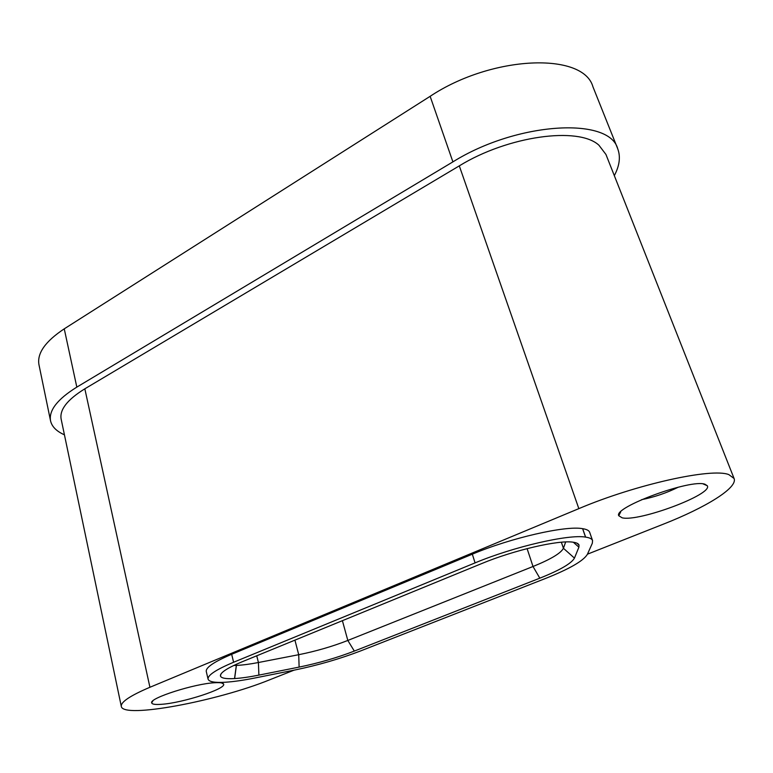 <?xml version="1.0" encoding="UTF-8"?>
<svg xmlns="http://www.w3.org/2000/svg" width="773" height="773" viewBox="0 0 773 773"><rect width="100%" height="100%" fill="white"/><g stroke="black" fill="none" stroke-linecap="round" stroke-linejoin="round"><path stroke-width="1.16" d="M459.297 165.866L578.842 508.634C635.667 484.507 711.846 467.617 728.833 474.612L734.079 478.487L605.945 154.455L598.911 145.198C578.436 126.25 507.803 135.99 459.297 165.866L84.837 388.809C67.377 399.602 59.482 409.69 61.135 419.063L121.303 706.406C122.917 719.025 217.986 700.918 269.796 679.757L294.049 670.162M734.079 478.487C738.002 487.802 705.585 507.619 663.215 524.22L587.441 554.183M705.005 484.256L707.295 485.744C713.286 494.334 638.72 522.075 622.139 517.813L618.758 515.736C613.221 507.33 690.859 478.7 705.005 484.256M641.571 499.677C654.364 497.126 666.626 492.952 678.375 487.154M214.884 682.733C220.208 682.424 223.107 682.878 223.61 684.105C226.528 688.733 182.728 702.937 161.605 704.3C155.315 704.783 152.001 704.29 151.672 702.812C149.276 698.116 195.009 683.535 214.884 682.733M208.063 679.109L206.265 671.428C205.724 667.447 214.198 661.736 231.678 654.287L472.332 554.183C510.663 537.94 565.778 525.369 582.61 528.674L582.678 528.684C586.717 529.321 589.055 530.529 589.683 532.326L592.572 540.588L592.311 543.284L587.364 554.367C583.383 560.927 569.363 568.986 545.303 578.542L360.798 650.856C340.023 658.838 318.003 665.234 294.745 670.027L254.742 678.027C243.418 680.288 233.688 681.689 225.552 682.221L225.455 682.23C214.788 682.868 208.99 681.834 208.063 679.109C207.551 675.264 216.063 669.64 233.601 662.248L475.066 562.889C513.552 546.762 568.764 534.056 585.548 537.109L585.615 537.119C589.644 537.699 591.963 538.858 592.572 540.588M578.842 508.634L149.923 687.274C130.241 695.652 120.704 702.029 121.303 706.406M64.43 434.812C56.506 431.305 51.878 426.648 50.545 420.831C48.699 410.415 57.463 399.177 76.827 387.118L452.901 161.876C516.722 121.999 609.327 116.559 617.714 148.754C620.719 156.755 619.588 165.712 614.313 175.626M617.714 148.754L592.93 86.76C583.354 51.917 491.928 55.241 430.136 96.316L452.901 161.876M76.827 387.118L64.246 328.844L430.136 96.316M64.246 328.844C45.346 341.357 36.92 353.309 38.959 364.692L50.545 420.831M241.833 661.901C227.272 668.007 220.141 672.674 220.421 675.911C221.088 678.172 225.793 679.061 234.538 678.568L234.634 678.559C241.35 678.143 249.428 676.993 258.887 675.119L299.122 667.099C318.573 663.108 336.97 657.765 354.324 651.079L539.815 578.175C559.865 570.174 571.421 563.488 574.455 558.116L578.9 547.178L579.016 545.023C578.446 543.593 576.445 542.656 573.015 542.192L572.948 542.182C558.734 539.825 513.63 550.25 481.975 563.459L241.833 661.901M299.122 667.099L298.716 654.702L258.414 662.519C250.008 664.142 242.819 665.099 236.876 665.389L233.765 665.466M565.662 541.96L563.43 548.279C560.927 553.207 550.791 559.275 533.012 566.493L527.099 548.617M294.928 640.131L298.716 654.702C316.041 651.224 332.409 646.479 347.821 640.45L533.012 566.493L539.815 578.175M149.923 687.274L84.837 388.809M233.601 662.248L231.678 654.287M582.678 528.684L585.615 537.119M582.61 528.674L585.548 537.109M472.332 554.183L475.066 562.889M234.538 678.568L236.49 664.2M236.577 664.162L234.634 678.559M578.9 547.178L573.334 542.24M574.455 558.116L563.43 548.279L561.362 542.231M354.324 651.079L347.821 640.45L342.4 620.671M258.887 675.119L258.414 662.519L256.742 655.794M703.092 483.898L707.295 485.744M221.667 682.955L223.61 684.105M620.729 511.842L618.758 515.736M152.928 700.811L151.672 702.812M221.02 673.911L220.421 675.911M576.803 543.11L579.016 545.023"/></g></svg>
